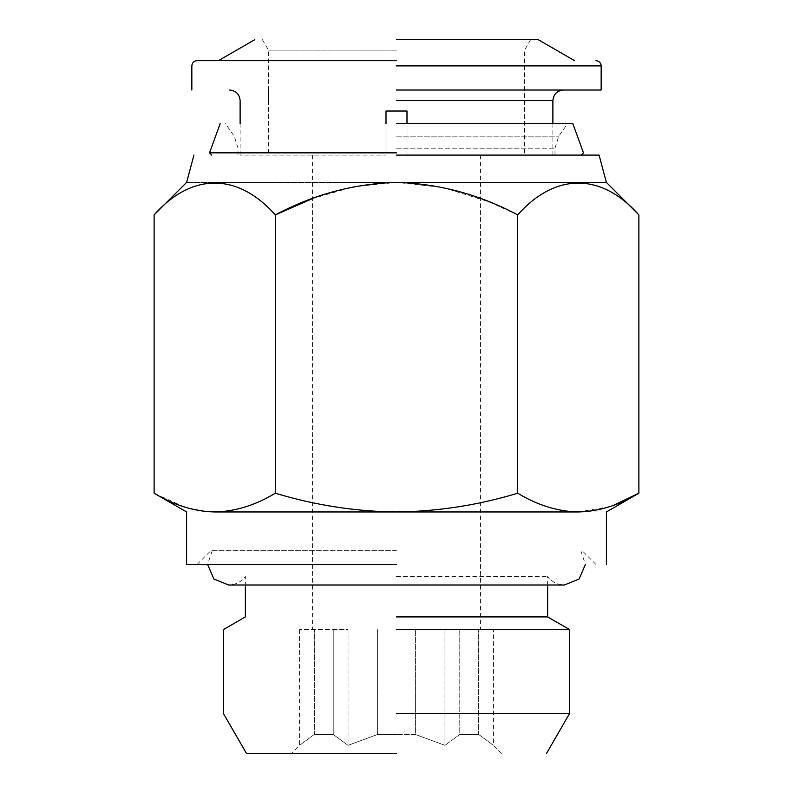 <?xml version="1.0" encoding="UTF-8"?>
<svg xmlns="http://www.w3.org/2000/svg" width="793" height="793" viewBox="0 0 793 793"><rect width="100%" height="100%" fill="white"/><g stroke="black" fill="none" stroke-linecap="round" stroke-linejoin="round"><path stroke-width="0.59" stroke-dasharray="3.96 2.97" d="M396.5 629.632L569.681 629.632L396.5 629.632M396.5 155.101L599.062 155.101L396.5 155.101M333.229 629.632L348.028 629.632L348.028 745.351L377.607 734.457L396.5 734.457L377.607 734.457L348.028 745.351L333.229 734.457L348.028 745.351L348.028 629.632L299.546 629.632L333.229 629.632L333.229 734.457L314.335 734.457L333.229 734.457L333.229 629.632M459.771 629.632L493.454 629.632L459.771 629.632L459.771 734.457L478.665 734.457L459.771 734.457L444.972 745.351L459.771 734.457L459.771 629.632M386.003 123.619L386.003 155.101L386.003 111.02L386.003 155.101L240.12 155.101L386.003 155.101L240.12 155.101L386.003 155.101L386.003 111.02L406.997 111.02L406.997 155.101L552.88 155.101L406.997 155.101L552.88 155.101L406.997 155.101L406.997 123.619M396.5 90.025L601.163 90.025L396.5 90.025M406.997 155.101L406.997 111.02L406.997 155.101M396.5 111.02L406.997 111.02M396.5 50.147L268.45 50.147L396.5 50.147M396.5 39.65L538.189 39.65L396.5 39.65M396.5 60.645L197.08 60.645L396.5 60.645M396.5 123.619L572.824 123.619L396.5 123.619M396.5 152.851L209.53 152.851L396.5 152.851M312.531 198.597L353.787 186.722L396.5 182.41L186.623 182.4L606.377 182.4L396.5 182.41L442.9 187.495L488.082 201.531M154.12 214.903C192.055 172.15 238.059 172.854 275.31 214.903L275.31 493.206C255.465 505.23 235.273 511.485 214.715 511.951L396.5 511.951C355.651 511.525 315.247 505.27 275.31 493.206M488.835 201.838L517.69 214.903C555.635 172.15 601.639 172.854 638.88 214.903M517.69 493.206C478.248 505.191 437.855 511.445 396.5 511.951L578.285 511.951C557.776 511.495 537.575 505.25 517.69 493.206L517.69 214.903M613.326 505.379L609.956 506.558M609.817 506.598L578.414 511.951M578.305 511.951L578.285 511.951C615.408 511.951 615.408 511.951 578.285 511.951M205.308 511.465L185.493 507.342M184.204 506.935L154.12 493.206M396.5 564.428L186.593 564.428L396.5 564.428M214.715 511.951C177.592 511.951 177.592 511.951 214.715 511.951M396.5 550.302L211.216 550.302L396.5 550.302M396.5 551.006L212.098 551.006L396.5 551.006M396.5 576.6L547.636 576.6L396.5 576.6M396.5 616.904L547.636 616.904L396.5 616.904M396.5 713.353L569.681 713.353L396.5 713.353M396.5 753.35L246.415 753.35L396.5 753.35M314.335 734.457L299.546 745.351L314.335 734.457L314.335 629.632L314.335 734.457M415.393 734.457L396.5 734.457L415.393 734.457L444.972 745.351L415.393 734.457L415.393 629.632L415.393 734.457M478.665 734.457L493.454 745.351L478.665 734.457L478.665 629.632L478.665 734.457M377.607 734.457L377.607 629.632L377.607 734.457M444.972 745.351L444.972 629.632L444.972 745.351M299.546 629.632L299.546 745.351L291.546 753.35M501.454 753.35L493.454 745.351L493.454 629.632M396.5 100.523L552.88 100.523L396.5 100.523M396.5 148.222L554.981 148.222L396.5 148.222M396.5 65.888L601.163 65.888L396.5 65.888M396.5 136.178L558.778 136.178L396.5 136.178M312.531 155.101L312.531 629.632M552.88 123.619L552.88 155.101M240.12 155.101L240.12 123.619M262.394 39.65L268.45 50.147L268.45 90.025M268.45 100.523L268.45 155.101M530.606 39.65L524.55 50.147L524.55 155.101M554.981 155.101L554.981 148.222L558.778 136.178L567.58 123.619M238.019 155.101L238.019 148.222L234.222 136.178L225.42 123.619M197.08 564.428L211.216 550.302L212.098 551.006L207.588 564.428M595.92 564.428L581.784 550.302L580.902 551.006L585.412 564.428M547.636 584.996L547.636 576.6C551.888 582.022 557.489 584.818 564.428 584.996L228.572 584.996C235.511 584.818 241.112 582.022 245.364 576.6L245.364 584.996M480.469 155.101L480.469 629.632"/><path stroke-width="1.19" d="M406.997 123.619L406.997 111.02L386.003 111.02L396.5 111.02L386.003 111.02L386.003 123.619M406.997 111.02L396.5 111.02M396.5 90.025L601.163 90.025L396.5 90.025M396.5 60.645L197.08 60.645L396.5 60.645M396.5 39.65L538.189 39.65L396.5 39.65M396.5 123.619L572.824 123.619L396.5 123.619M396.5 152.851L209.53 152.851L396.5 152.851M396.5 155.101L599.062 155.101L396.5 155.101M599.062 155.101L606.377 182.39L638.88 214.903C600.945 172.15 554.941 172.854 517.69 214.903C479.428 194.473 439.035 183.649 396.5 182.41L606.377 182.4L396.5 182.41C353.916 183.649 313.522 194.483 275.31 214.903C237.365 172.15 191.361 172.854 154.12 214.903L186.623 182.39L193.938 155.101M275.31 493.206C315.257 505.27 355.651 511.525 396.5 511.951L214.715 511.951C235.224 511.495 255.425 505.25 275.31 493.206L275.31 214.903L312.531 198.597M488.082 201.531L488.835 201.838M578.414 511.951L396.5 511.951C437.855 511.445 478.248 505.191 517.69 493.206L517.69 214.903M638.88 214.903L638.88 493.206L613.326 505.379M186.593 564.428L186.593 511.951L154.12 493.206C173.954 505.23 194.156 511.485 214.715 511.951L214.576 511.951M214.526 511.951L205.308 511.465M185.493 507.342L184.204 506.935M154.12 493.206L154.12 214.903M517.69 493.206C537.535 505.23 557.727 511.485 578.285 511.951C598.804 511.495 618.996 505.25 638.88 493.206L606.407 511.951L606.407 564.428M396.5 564.428L186.593 564.428L396.5 564.428M214.715 511.951C177.592 511.951 177.592 511.951 214.715 511.951M578.285 511.951C615.408 511.951 615.408 511.951 578.285 511.951M396.5 616.904L547.636 616.904L396.5 616.904M396.5 629.632L569.681 629.632L396.5 629.632M396.5 713.353L569.681 713.353L396.5 713.353M396.5 753.35L246.415 753.35L396.5 753.35M396.5 100.523L552.88 100.523L396.5 100.523M396.5 65.888L601.163 65.888L396.5 65.888M563.377 90.025C557.033 90.68 553.534 94.179 552.88 100.523L552.88 123.619M240.12 123.619L240.12 100.523C239.466 94.179 235.967 90.68 229.623 90.025M268.45 90.025L268.45 100.523M191.837 90.025L191.837 65.888C192.164 62.716 193.918 60.972 197.08 60.645M595.92 60.645C599.082 60.972 600.836 62.716 601.163 65.888L601.163 90.025M218.452 60.645L254.811 39.65M538.189 39.65L574.548 60.645M211.781 155.101L209.53 152.851L220.176 123.619M572.824 123.619L583.47 152.851L581.219 155.101M585.412 564.428L579.098 579.029L564.428 584.996L228.572 584.996L213.902 579.029L207.588 564.428M246.415 753.35L223.319 713.353L223.319 629.632L245.364 616.904L245.364 584.996M547.636 584.996L547.636 616.904L569.681 629.632L569.681 713.353L546.585 753.35"/></g></svg>
